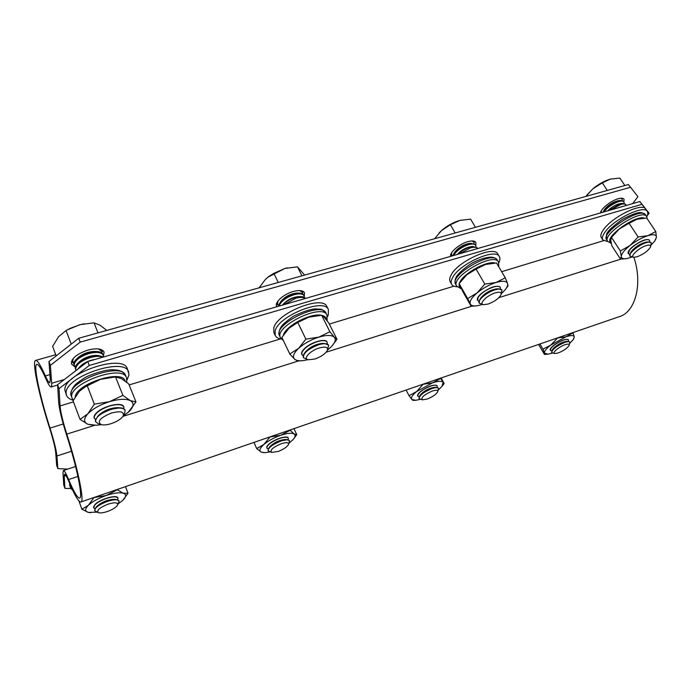 <?xml version="1.0" encoding="UTF-8"?>
<svg xmlns="http://www.w3.org/2000/svg" width="691" height="691" viewBox="0 0 691 691"><rect width="100%" height="100%" fill="white"/><g stroke="black" fill="none" stroke-linecap="round" stroke-linejoin="round"><path stroke-width="1.04" d="M622.349 198.274L622.073 199.06M600.505 212.923C600.591 208.984 610.956 200.658 618.246 198.74C621.261 197.92 623.187 198.067 624.016 199.172L623.921 201.824M474.363 241.263L474 242.455M450.67 256.352C449.366 252.535 459.429 243.888 467.911 241.643C472.108 240.528 474.76 240.779 475.883 242.411L475.788 245.452M303.124 291.369L302.615 293.001M276.91 306.718L276.659 306.294C274.362 302.451 283.707 294.038 293.26 291.49C299.246 289.935 303.004 290.358 304.524 292.759L304.29 296.266M102.769 350.389L101.974 352.401M74.68 366.636L71.484 364.019C71.052 358.689 76.511 354.051 87.869 350.104C96.628 347.927 102.035 348.575 104.091 352.03L103.495 356.012M49.717 428.446C53.198 439.554 55.202 447.621 55.712 452.64L56.653 465.337L57.828 468.602L56.921 455.974C56.334 450.23 54.036 440.944 50.011 428.109C39.802 396.418 32.987 364.382 36.925 364.356C38.592 364.269 41.615 369.149 45.995 379.005C48.344 384.326 50.02 386.995 51.03 387.003C51.626 386.917 51.842 385.664 51.678 383.255L50.391 365.349L48.966 361.523L50.296 379.514L49.743 382.823C48.862 382.814 47.411 380.516 45.381 375.921C40.726 365.47 37.513 360.287 35.742 360.391C31.536 360.443 38.834 394.682 49.717 428.446M57.828 468.602L67.683 469.103M632.688 203.595L637.914 196.65L628.387 184.532L637.914 196.65M48.966 361.523L78.722 338.27L80.216 342.123L630.287 187.339M80.216 342.123L50.391 365.349M78.722 338.27L628.387 184.532M601.429 212.457L600.6 212.387M451.871 255.359L450.662 255.083M278.041 304.947L276.426 304.342M73.358 362.922L71.363 361.92M72.719 378.15L59.037 388.618L60.057 405.945C60.618 412.233 62.864 421.631 66.794 434.121C78.377 470.01 84.829 502.564 80.769 502.037C78.532 501.865 74.645 495.222 69.126 482.119C66.897 476.859 65.386 474.225 64.6 474.233L64.203 476.194L64.928 488.373L70.784 488.537M64.928 488.373L63.736 485.056L62.985 472.799L63.434 470.511C64.332 470.502 66.068 473.508 68.616 479.528C73.773 491.742 77.392 497.926 79.474 498.073C83.283 498.557 77.219 468.023 66.388 434.475C61.888 420.18 59.305 409.392 58.649 402.127L57.586 384.706L87.766 361.548L89.286 365.47L75.397 376.103M645.169 208.492L639.84 201.522L87.766 361.548M639.84 201.522L649.125 213.26L647.26 215.635M641.766 204.372L89.286 365.47M649.125 213.26L645.886 209.356M633.854 257.242C643.027 284.286 635.228 312.505 618.981 316.754L81.002 501.951M59.037 388.618L57.586 384.706M554.683 353.524L551.668 352.565C552.187 349.378 556.575 345.984 564.841 342.39C567.613 341.458 569.28 341.371 569.85 342.14L569.22 345.206M551.625 352.479L552.359 350.121C555.296 346.925 559.425 344.291 564.737 342.218L568.287 341.458L569.799 342.062M558.311 352.937L554.787 353.55C551.453 353.196 558.881 346.77 565.022 344.749C568.106 343.755 569.496 343.937 569.194 345.301C567.484 348.1 563.865 350.648 558.311 352.937M552.636 349.387L553.18 348.575C557.188 344.654 561.576 342.261 566.344 341.414L566.534 341.414M551.841 350.855L550.338 350.32L551.124 348.031C554.052 344.835 558.173 342.2 563.485 340.127C566.257 339.203 567.933 339.126 568.503 339.903L568.244 341.449M550.338 350.32L550.252 350.173C549.82 349.093 551.116 347.374 554.147 345.008C561.135 340.309 565.894 338.564 568.417 339.756L568.503 339.903M573.539 339.195L574.264 336.906L572.882 332.63M573.02 332.863L565.972 336.811L557.205 338.02M542.971 349.18L544.448 353.075C544.154 351.261 546.287 348.575 550.865 345.008L542.971 349.18L539.904 343.98M569.842 343.194L573.228 339.644L574.264 336.906C573.763 335.187 570.999 335.161 565.972 336.811L550.865 345.008L557.352 338.262M552.601 353.066L547.816 354.207L544.448 353.075L544.448 354.431L538.574 344.438M544.448 354.431L547.272 354.25M70.689 485.773L70.655 488.243L72.788 490.377M69.471 484.521L70.655 488.243M646.759 216.724C647.925 214.452 648.098 212.69 647.294 211.437L645.705 209.079C642.535 202.118 612.286 216.784 603.58 229.533C600.989 233.109 600.229 235.778 601.3 237.549L602.82 239.907L607.847 241.582M647.294 211.437C644.15 204.519 613.876 219.194 605.126 231.917C602.526 235.484 601.757 238.145 602.82 239.907M127.006 379.955L129.036 374.703L127.36 368.873C123.542 353.084 62.406 373.667 64.937 390.329L66.509 395.338C67.424 397.662 69.679 399.294 73.272 400.227M128.638 372.026C124.855 356.314 63.658 376.992 66.146 393.568L66.509 395.338M327.517 316.573L328.277 314.949L328.389 309.551L326.955 306.718C322.991 294.634 277.074 312.79 273.748 327.992L273.861 332.578L275.234 335.455C276.184 337.363 278.214 338.581 281.341 339.091M328.389 309.551C324.45 297.536 278.499 315.752 275.13 330.885L275.234 335.455M498.807 262.753C500.059 260.239 500.249 258.209 499.368 256.663L497.84 254.081C494.195 244.951 457.813 261.181 451.093 275.053C449.582 277.817 449.28 280.036 450.195 281.695L451.655 284.286C452.553 285.806 454.393 286.653 457.166 286.817M499.368 256.663C495.758 247.577 459.342 263.841 452.579 277.67C451.059 280.425 450.757 282.636 451.655 284.286M98.407 512.636L94.676 510.727C94.719 507.807 98.873 504.732 107.122 501.502C113.842 499.368 117.833 499.222 119.111 501.07L117.608 505.035M94.641 510.614L95.608 507.876C97.992 505.389 101.802 503.195 107.045 501.286C110.966 499.956 114.153 499.403 116.589 499.61L119.068 500.966M107.528 511.444C103.546 512.8 100.558 513.214 98.58 512.696C96.135 510.649 99.219 507.825 107.831 504.223C115.086 502.063 118.316 502.383 117.522 505.199C115.958 507.453 112.624 509.535 107.528 511.444M94.9 508.835L93.51 507.306C94.287 504.37 98.459 501.459 106.025 498.557C112.728 496.432 116.727 496.302 118.014 498.168L117.729 499.835M96.826 506.425L97.068 506.132C102.121 501.847 107.9 499.576 114.395 499.308L114.758 499.36M271.546 452.372L268.091 450.817C268.22 447.742 272.427 444.52 280.719 441.16C285.642 439.554 288.588 439.459 289.555 440.858L288.484 444.512M268.056 450.713L268.661 448.347C271.071 445.505 275.061 443.043 280.632 440.962L287.335 439.692L289.512 440.763M278.145 451.456L271.693 452.415C269.55 450.325 272.72 447.431 281.202 443.752C286.592 442.093 289.002 442.395 288.423 444.65C286.851 447.146 283.422 449.418 278.145 451.456M268.22 449.038L266.899 448.148L266.933 446.947C268.644 443.872 272.833 441.048 279.492 438.483C284.416 436.885 287.37 436.798 288.337 438.215L288.147 439.796M269.68 446.896L269.861 446.645C274.189 442.439 279.328 440.055 285.288 439.493L285.59 439.519M422.27 399.795L419.057 398.569C419.342 395.407 423.635 392.082 431.935 388.592C435.598 387.375 437.8 387.288 438.535 388.333L437.74 391.676M419.014 398.474L419.368 396.513C421.83 393.378 425.984 390.674 431.84 388.411L436.66 387.426L438.483 388.247M427.116 399.07L422.391 399.83C420.638 397.731 423.92 394.803 432.246 391.063C436.297 389.784 438.111 390.026 437.697 391.797C436.081 394.475 432.549 396.902 427.116 399.07M420.301 394.976L420.387 394.829C424.274 390.665 429.042 388.169 434.682 387.314L434.924 387.331M419.169 396.85L417.779 396.133L418.133 394.319C420.534 391.158 424.706 388.437 430.631 386.139C434.293 384.93 436.496 384.852 437.239 385.906L437.049 387.452M633.828 257.233L629.985 256.188C627.869 253.891 638.639 244.873 646.189 242.705C648.892 241.893 650.577 241.928 651.233 242.8L650.611 246.678M629.933 256.093L630.227 253.623L631.142 252.31C635.046 247.991 640.021 244.726 646.068 242.524L648.719 241.954L651.172 242.714M637.145 256.776L633.993 257.259C629.069 257.043 638.821 247.732 646.327 245.573C649.575 244.649 650.982 245.072 650.559 246.834C648.27 250.807 643.805 254.115 637.145 256.776M631.082 251.999L631.989 250.626C636.376 246.048 641.213 243.197 646.517 242.075L646.836 242.057M629.864 254.374L628.344 253.683L629.605 249.969C633.5 245.642 638.467 242.377 644.513 240.174C647.208 239.371 648.892 239.414 649.566 240.295L649.575 241.945M610.568 210.004L620.794 204.476C623.481 203.733 625.191 203.845 625.916 204.821L626.158 205.486M608.685 210.548L620.354 203.81L622.392 203.387L625.476 204.165L625.916 204.821M603.977 211.912L604.34 211.377C608.02 206.903 612.857 203.629 618.851 201.556C621.537 200.813 623.247 200.934 623.982 201.919L624.172 203.404M603.027 212.189L603.908 210.712C607.588 206.238 612.416 202.964 618.41 200.891L620.397 200.476L623.541 201.262L623.982 201.919M604.159 210.116L604.78 209.123C608.59 204.691 613.133 201.867 618.402 200.658L618.782 200.623M601.559 212.612L601.222 210.919M620.734 198.248L622.055 199.025L622.254 200.502M585.942 196.399L592.913 188.747L602.327 182.899L610.231 179.142C604.366 180.878 598.596 184.082 592.913 188.747L586.987 195.017M610.36 179.107L619.853 178.079L624.854 185.516M607.311 190.422L602.327 182.899M607.674 210.841C611.699 206.894 615.931 204.467 620.38 203.569L620.76 203.534M617.953 207.861L622.358 206.479M100.8 424.499L98.157 423.643L95.608 421.717C95.418 417.381 100.454 413.33 110.724 409.556C118.636 407.353 123.439 407.621 125.149 410.35L124.587 413.451L123.231 415.844M95.565 421.588L95.358 420.569L97.69 416.414C100.8 413.468 105.11 411.093 110.629 409.297L120.079 407.828C122.808 408.001 124.466 408.752 125.045 410.108L125.097 410.229M111.139 423.652C106.975 424.93 103.641 425.25 101.145 424.611C96.818 421.501 100.29 417.623 111.571 412.985C120.77 410.722 124.596 411.784 123.058 416.155C120.934 419.161 116.96 421.657 111.139 423.652M95.505 419.644L94.14 417.373C95.09 413.132 100.169 409.366 109.377 406.101C117.28 403.915 122.082 404.2 123.801 406.956L123.836 408.761M77.642 369.314L79.992 366.636L86.479 362.533M76.122 370.48L75.621 368.908C76.416 364.39 81.348 360.607 90.417 357.541C95.738 356.09 99.858 355.969 102.795 357.195M75.811 369.884L75.276 368.009C75.267 366.342 76.364 364.528 78.567 362.568L90.072 356.642L97.88 355.459L103.538 356.979M75.336 367.31L74.11 364.96C74.896 360.426 79.819 356.634 88.88 353.576C96.671 351.633 101.482 352.194 103.304 355.252L103.469 356.927M74.308 365.936L73.773 364.062C73.756 362.36 74.887 360.503 77.142 358.517L88.526 352.686L96.196 351.52C99.893 351.607 102.147 352.557 102.959 354.371L103.304 355.252M73.816 363.371L72.607 361.022L73.635 358.033M98.476 348.929L101.767 351.365L101.94 353.032M84.095 323.803L79.396 324.865L66.975 330.022M56.178 355.882L52.611 346.39L58.588 336.707L66.042 330.54L70.327 328.285L80.398 324.597L94.019 322.844L100.1 325.211L106.777 330.428M98.01 332.881L94.019 322.844M71.251 344.109L66.042 330.54M77.807 357.903L78.549 357.212C83.162 353.611 88.396 351.693 94.27 351.443L95.289 351.486M79.258 361.92L79.983 361.238C84.656 357.567 89.968 355.606 95.928 355.373L96.93 355.416M80.717 365.945L81.426 365.271C85.105 362.239 89.605 360.305 94.926 359.475M98.744 415.3L99.288 414.721C104.652 410.221 110.81 407.863 117.764 407.63L118.558 407.699M308.013 359.709L303.358 357.636C303.245 353.084 308.367 348.791 318.724 344.74C324.105 343.194 327.422 343.367 328.666 345.258L327.448 350.199M303.306 357.523L303.289 355.269L304.489 353.248C307.702 349.542 312.41 346.632 318.611 344.515L324.502 343.462L328.605 345.155M314.871 359.018L308.29 359.778C302.632 358.871 310.199 350.613 319.259 347.962C325.634 346.303 328.32 347.141 327.335 350.467C325.219 353.939 321.065 356.798 314.871 359.018M303.15 355.718L301.881 354.578L301.915 352.419C304.204 348.074 309.3 344.489 317.204 341.665C322.585 340.119 325.902 340.309 327.154 342.218L327.275 343.919M284.208 304.601L295.843 298.253C300.309 297.044 303.435 297.13 305.232 298.512M283.146 304.325L282.533 305.094C285.772 301.673 290.073 299.125 295.454 297.45L300.144 296.612C302.9 296.517 304.662 297.13 305.431 298.452M279.129 306.078L279.259 305.534C281.358 300.974 286.307 297.363 294.107 294.712C299.436 293.321 302.77 293.692 304.118 295.808L304.368 297.38M278.706 306.199L278.879 304.74L280.771 301.604C283.975 298.158 288.294 295.593 293.71 293.908L298.296 293.088C301.164 292.975 302.969 293.623 303.729 295.022L304.118 295.808M278.715 305.508L277.635 304.351L277.877 301.19M299.747 290.565L302.39 292.319L302.641 293.874M287.257 267.875L284.891 268.454L267.745 277.281M259.134 287.81L265.379 279.449L268.98 276.322L273.809 273.342L284.891 268.454L297.45 266.838L304.662 275.078M301.95 275.839L297.45 266.838M278.257 282.464L273.809 273.342M281.479 300.74L281.954 300.153C285.962 296.137 290.781 293.796 296.422 293.122L297.182 293.114M283.612 303.755C287.663 299.678 292.543 297.311 298.244 296.638L298.987 296.629M292.699 302.14L299.307 300.231M305.431 351.969L305.785 351.477C310.328 346.796 315.839 344.101 322.317 343.401L322.922 343.418M483.389 304.636L479.191 303.15C477.135 300.455 486.844 292.189 494.955 289.831C498.712 288.717 501.044 288.803 501.951 290.09L501.122 294.47M479.139 303.047L479.744 299.747C483.044 295.437 488.079 292.068 494.842 289.624L498.695 288.855L501.891 289.995M488.079 304.066L483.605 304.679C478.284 304.161 486.974 295.264 495.266 292.863C499.757 291.628 501.683 292.233 501.053 294.677C498.885 298.477 494.557 301.613 488.079 304.066M480.694 298.158L480.858 297.899C484.987 293.036 490.204 290.039 496.518 288.898L496.959 288.89M478.984 301.311L477.611 300.395L478.181 297.311C481.411 292.949 486.464 289.529 493.339 287.05C497.097 285.944 499.429 286.048 500.336 287.344L500.448 288.993M459.601 253.761L470.493 247.853C474.225 246.842 476.583 247.05 477.567 248.484L477.602 248.544M457.805 254.279C461.338 250.971 465.432 248.579 470.07 247.128L473.067 246.532L477.153 247.758L477.567 248.484M453.624 255.497L453.892 254.953C456.915 250.418 461.821 246.981 468.628 244.649C472.359 243.647 474.717 243.863 475.71 245.305L475.961 246.808M452.89 255.705L454.047 253.303C457.373 249.08 462.098 245.953 468.204 243.923L471.132 243.344L475.287 244.588L475.71 245.305M452.441 255.843L451.672 255.074L451.603 252.811M471.918 240.952L473.853 242.135L474.112 243.638M461.13 220.109L459.705 220.464C452.976 222.45 446.852 225.871 441.35 230.725L438.975 233.1M434.648 238.715L441.35 230.725L450.394 224.73L459.904 220.403L470.631 219.159L475.451 227.304M455.17 232.979L450.394 224.73M454.808 252.146L455.101 251.697C458.815 247.266 463.514 244.528 469.206 243.465L469.742 243.431M457.269 254.435C461.139 250.194 465.76 247.594 471.124 246.644L471.651 246.618M467.505 251.472L473.05 249.84M93.596 507.79L95.125 504.335C100.428 498.893 117.228 494.272 117.936 497.986L118.014 498.168M128.025 493.27L123.248 493.21C126.531 494.428 126.367 496.812 122.765 500.362L128.025 493.27L125.486 486.645M117.107 489.876L106.06 495.533C113.721 493.003 119.448 492.225 123.248 493.21L116.995 489.565M78.878 500.871L81.927 509.276L88.362 505.302C92.456 501.554 98.355 498.297 106.06 495.533L93.544 497.632M81.927 509.276L88.396 512.411C84.794 511.331 84.777 508.956 88.362 505.302L93.665 497.952M97.094 512.161L88.396 512.411L90.659 512.722M122.696 500.422L118.265 503.791M266.899 448.148L266.821 447.984C266.441 446.991 267.227 445.643 269.17 443.924C274.621 438.992 287.439 435.088 288.259 438.051L288.337 438.215M293.476 439.122L296.75 434.682L293.951 428.645M296.75 434.682L294.098 434L289.892 430.044M290.021 430.329L280.589 435.304L269.576 437.04M256.715 448.58L261.094 452.069C258.883 450.67 259.799 448.139 263.841 444.486L256.715 448.58L253.968 442.413M289.088 443.095L293.027 439.64C295.333 437.023 295.696 435.14 294.098 434C291.688 432.687 287.188 433.127 280.589 435.304C273.878 437.714 268.298 440.772 263.841 444.486L269.706 437.325M270.086 451.914L264.895 452.691L261.094 452.069L264.022 452.691M417.779 396.133L417.692 395.978C417.269 394.915 418.305 393.352 420.828 391.287C428.55 386.044 434 384.196 437.161 385.751L437.239 385.906M442.361 385.906L444.132 383.505L441.16 377.968M444.132 383.505L440.504 378.193M440.642 378.452L432.523 382.866L422.737 384.317M409.037 395.693L411.801 399.424C410.661 397.783 412.268 395.148 416.638 391.529L409.037 395.693L406.101 390.044M438.344 389.974L441.946 386.459L443.13 382.348C441.791 380.81 438.258 380.983 432.523 382.866L416.638 391.529L422.875 384.576M420.525 399.338L415.585 400.305L411.801 399.424L413.106 400.4L414.894 400.331M628.344 253.683L628.24 253.519C627.549 251.921 629.302 249.408 633.5 245.996C641.291 240.511 646.612 238.559 649.454 240.131L649.566 240.295M655.785 231.545L646.698 218.019L636.998 219.254L629.078 223.288L638.139 236.97L647.942 235.657C653.582 234.042 656.407 234.577 656.424 237.255L655.785 231.545L647.942 235.657C642.025 237.592 636.083 240.857 630.106 245.426L638.139 236.97M655.275 240.226L656.424 237.255L654.766 240.986L651.052 245.132M620.328 250.98L621.313 256.482C621.477 253.709 624.414 250.021 630.106 245.426L620.328 250.98L611.483 237.376L619.317 228.98L629.078 223.288M611.483 237.376L610.758 240.226L611.811 245.746L620.475 259.116L626.124 258.667M632.205 256.992L626.875 258.555C623.299 259.134 621.442 258.443 621.313 256.482L620.475 259.116M639.624 218.615L636.998 219.254C631.099 221.137 625.2 224.376 619.317 228.98L612.191 236.348M94.296 418.28L94.218 418.055C93.743 416.725 94.373 415.127 96.109 413.261C102.458 406.04 122.437 401.419 123.715 406.74L123.801 406.956M127.965 412.631L135.972 401.946L128.725 383.937L121.478 378.625L115.544 376.94L100.679 379.273L87.144 385.44L94.33 404.157L109.446 401.678C118.774 398.957 125.719 398.603 130.271 400.599L122.886 395.382L115.544 376.94M135.972 401.946L130.271 400.599C134.218 402.896 133.95 406.429 129.467 411.214L122.963 416.302M122.886 395.382L109.446 401.678C100.057 404.719 92.862 408.752 87.869 413.762L94.33 404.157M80.044 419.385L87.921 424.291C83.533 422.218 83.516 418.711 87.869 413.762L80.044 419.385L73.065 400.832L79.327 391.296L87.144 385.44M101.318 424.663L96.446 425.259L87.921 424.291L94.002 425.328M83.205 387.815L100.679 379.273L110.5 377.329M111.83 377.191L109.489 377.407M301.881 354.578L301.786 354.379C301.138 352.825 302.14 350.803 304.774 348.316C311.27 342.045 325.677 338.029 327.059 342.028L327.154 342.218M332.008 345.975L336.983 339.298L328.899 323.163L324.485 317.601L321.661 315.277L308.929 317.143L297.743 322.429L305.888 339.117L318.801 337.13C326.584 334.876 331.758 334.919 334.323 337.251L329.883 331.74L321.661 315.277M336.983 339.298L334.323 337.251C336.163 339.514 335.135 342.693 331.231 346.804L327.491 350.095M329.883 331.74L318.801 337.13C310.855 339.722 304.126 343.453 298.616 348.342L305.888 339.117M289.797 353.999L294.677 359.242C292.284 356.832 293.597 353.196 298.616 348.342L289.797 353.999L281.885 337.441L288.942 328.285L297.743 322.429M307.901 359.683L302.995 360.624C299.082 361.048 296.309 360.59 294.677 359.242L297.821 361.004L301.328 360.762M288.942 328.285L289.374 327.88C294.772 323.129 301.293 319.544 308.929 317.143L314.198 315.942M315.226 315.787L313.757 316.003M477.611 300.395L477.507 300.214C476.799 298.59 478.181 296.275 481.653 293.26C490.377 287.007 496.57 284.977 500.232 287.162L500.336 287.344M505.276 277.817L496.501 262.96L485.453 264.472L476.099 269.067L484.814 284.105L496.008 282.498C502.59 280.598 506.434 280.926 507.548 283.474L505.276 277.817L496.008 282.498C489.185 284.727 482.879 288.207 477.066 292.941L484.814 284.105M505.907 288.786L507.98 285.996L507.548 283.474C508.015 285.089 507.211 287.197 505.138 289.805L501.407 293.632M467.634 298.572L470.286 303.997C469.362 301.354 471.625 297.674 477.066 292.941L467.634 298.572L459.144 283.63L466.684 274.863L476.099 269.067M459.144 283.63L462.823 291.602L471.158 306.268L476.289 305.871M482.517 304.463L477.36 305.742C473.525 306.286 471.167 305.698 470.286 303.997L471.158 306.268M489.366 263.565L485.453 264.472C478.664 266.631 472.411 270.095 466.684 274.863L462.391 279.259M56.921 455.974L71.484 451.266M50.011 428.109L63.244 423.989M51.678 383.255L64.323 379.532M45.381 375.921L49.933 374.6M65.973 475.607L64.203 476.194M77.91 476.427L68.616 479.528M603.58 240.693L501.657 271.684M453.97 286.178L329.348 324.07M280.477 338.927L129.131 384.939M73.453 401.868L60.057 405.945M620.907 259.108L498.885 297.648M471.642 306.251L326.152 352.203M298.374 360.978L122.903 416.397M94.624 425.328L66.794 434.121M644.297 218.08C635.029 214.668 602.802 238.55 611.043 242.498M647.32 218.952L646.612 216.49C642.319 208 601.386 234.318 607.691 241.358L611.233 243.439M646.612 216.49L645.498 214.832C641.179 206.307 600.298 232.634 606.62 239.699L607.691 241.358M125.054 380.94C122.488 369.054 76.468 383.522 75.215 396.91M126.799 382.304L126.522 377.856C122.773 363.328 65.412 384.637 72.175 398.318L73.332 400.305M126.522 377.856L125.632 375.636C121.858 361.056 64.539 382.304 71.328 396.047L72.175 398.318M326.333 319.778C326.273 317.532 324.787 316.063 321.876 315.381M321.401 315.286C310.872 312.773 285.737 325.824 283.431 334.988M327.128 320.805L326.998 315.113C322.524 302.71 273.489 326.575 280.494 337.787L283.491 340.784M326.998 315.113L325.997 313.118C321.496 300.671 272.504 324.502 279.535 335.766L280.494 337.787M497.805 265.154L497.339 264.377M494.799 263.012C486.343 260.49 462.063 274.353 459.489 283.111M459.23 283.949C458.764 285.988 459.394 287.396 461.122 288.19M498.807 266.856L498.427 261.967C493.866 251.662 449.91 277.177 456.673 286.109L461.536 289.028M498.427 261.967L497.356 260.161C492.769 249.805 448.856 275.32 455.645 284.295L456.673 286.109M51.16 386.969L57.603 385.068M35.742 360.391L55.738 354.716M75.587 466.503L63.434 470.511M552.731 349.223L551.815 350.898M566.344 341.414L568.287 341.458M645.498 214.832C641.991 212.742 641.473 209.338 622.375 219.341C612.088 226.821 606.802 231.926 606.508 234.655L606.62 239.699M125.632 375.636C123.577 372.751 122.013 371.274 120.942 371.197C118.506 370.488 119.984 370.212 112.339 369.72C106.129 369.806 97.5 372.147 86.453 376.742C79.906 380.784 75.88 383.799 74.369 385.768C71.432 389.465 70.413 392.894 71.328 396.047M325.997 313.118C320.382 307.642 322.006 309.758 315.683 308.886C310.38 309.153 302.865 311.667 293.157 316.4C286.342 321.315 282.472 324.623 281.539 326.307C279.155 329.806 278.49 332.958 279.535 335.766M497.356 260.161C496.423 258.659 494.721 257.691 492.26 257.259C489.798 256.707 480.383 258.089 470.312 264.178C453.046 276.141 454.669 280.434 455.645 284.295M97.068 506.132L95.608 507.876M114.395 499.308L116.589 499.61M269.861 446.645L268.661 448.347M285.288 439.493L287.335 439.692M420.387 394.829L419.368 396.513M434.682 387.314L436.66 387.426M631.237 251.723L630.227 253.623M604.349 209.779L603.381 211.515M601.403 212.422L600.876 211.61M622.055 199.025L621.511 198.213M587.782 193.946L586.97 195.043M618.402 200.658L620.397 200.476M620.38 203.569L622.392 203.387M646.517 242.075L648.719 241.954M72.805 362.006L72.08 360.115M101.767 351.365L101.024 349.491M78.549 357.212L77.142 358.517M94.27 351.443L96.196 351.52M79.983 361.238L78.567 362.568M95.928 355.373L97.88 355.459M81.426 365.271L79.992 366.636M99.288 414.721L97.69 416.414M117.764 407.63L120.079 407.828M277.635 304.351L276.901 302.831M302.39 292.319L301.639 290.807M281.954 300.153L280.771 301.604M296.422 293.122L298.296 293.088M298.244 296.638L300.144 296.612M305.785 351.477L304.489 353.248M322.317 343.401L324.502 343.462M451.672 255.074L451.016 253.934M473.853 242.135L473.188 241.004M455.101 251.697L454.047 253.303M469.206 243.465L471.132 243.344M471.124 246.644L473.067 246.532M480.858 297.899L479.744 299.747M496.518 288.898L498.695 288.855M612.796 235.476L611.423 237.454M84.829 386.649L84.103 387.193M463.134 278.352L462.737 278.844"/></g></svg>
